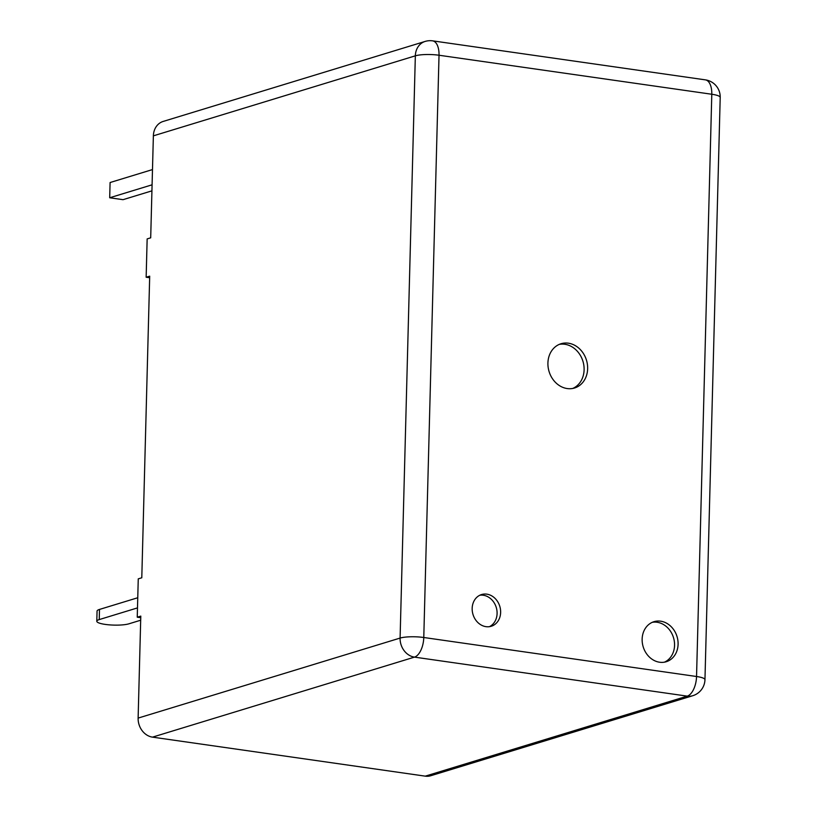 <?xml version="1.0" encoding="UTF-8"?>
<svg xmlns="http://www.w3.org/2000/svg" width="817" height="817" viewBox="0 0 817 817"><rect width="100%" height="100%" fill="white"/><g stroke="black" fill="none" stroke-linecap="round" stroke-linejoin="round"><path stroke-width="1.23" d="M486.83 594.153A16.585 14.001 73 0 0 481.56 594.551A16.585 14.001 73 0 0 472.338 611.453A16.585 14.001 73 0 0 485.972 626.659A16.585 14.001 73 0 0 491.242 626.261A16.585 14.001 73 0 0 500.464 609.359A16.585 14.001 73 0 0 486.83 594.153M489.434 626.67A16.585 14.001 73 0 0 496.736 609.359A16.585 14.001 73 0 0 483.286 595.236A16.585 14.001 73 0 0 479.834 595.225M660.657 621.186A20.946 17.688 73 0 0 653.998 621.676A20.946 17.688 73 0 0 642.356 643.03A20.946 17.688 73 0 0 659.574 662.23A20.946 17.688 73 0 0 666.233 661.739A20.946 17.688 73 0 0 677.875 640.385A20.946 17.688 73 0 0 660.657 621.186M664.435 662.168A20.946 17.688 73 0 0 674.168 640.385A20.946 17.688 73 0 0 657.113 622.258A20.946 17.688 73 0 0 652.262 622.329M568.377 343.191A23.142 19.537 73 0 0 561.024 343.743A23.142 19.537 73 0 0 548.156 367.333A23.142 19.537 73 0 0 567.192 388.555A23.142 19.537 73 0 0 574.545 388.004A23.142 19.537 73 0 0 587.403 364.413A23.142 19.537 73 0 0 568.377 343.191M572.737 388.453A23.142 19.537 73 0 0 583.695 364.413A23.142 19.537 73 0 0 564.833 344.274A23.142 19.537 73 0 0 559.277 344.376M720.206 97.407A17.269 17.269 0 0 0 705.377 79.862A17.269 8.609 -81.9 0 1 711.791 94.251A17.269 3.411 1.5 0 1 720.206 97.407L704.959 679.662A17.269 3.411 -178.5 0 0 696.544 676.507L711.791 94.251L439.025 55.239L423.778 637.495L696.544 676.507A17.269 8.609 -81.9 0 1 687.25 696.135A17.269 14.583 73 0 0 692.734 695.727L430.753 775.741A17.269 14.583 -107 0 1 425.269 776.15L687.25 696.135L414.485 657.123L152.503 737.138L425.269 776.15M152.503 737.138A17.269 14.583 -107 0 1 138.124 718.092L400.095 638.077L415.342 55.832L153.371 135.847L150.696 237.829L147.152 238.911L146.151 277.239L149.695 276.166L141.79 577.782L138.257 578.855L137.246 617.192L140.79 616.11L138.124 718.092M153.371 135.847A17.269 14.583 -107 0 1 163.145 121.447L425.126 41.432A17.269 14.583 73 0 0 415.342 55.832A17.269 3.411 -178.5 0 1 439.025 55.239A17.269 8.609 -81.9 0 0 432.612 40.85L705.377 79.862M152.085 184.816L109.692 197.765L110.091 182.528L152.483 169.579M109.692 197.765L123.03 199.675L151.931 190.851M99.5 609.431L99.235 619.582A17.269 3.411 -178.5 0 0 96.794 621.247L97.06 611.096A17.269 3.411 1.5 0 1 99.5 609.431L137.756 597.748M96.794 621.247A17.269 3.411 -178.5 0 0 105.209 624.402A17.269 3.411 -178.5 0 0 128.892 623.82L140.687 620.215M99.235 619.582L137.491 607.899M137.246 617.192L140.749 617.693M149.654 277.739L146.151 277.239M414.485 657.123A17.269 8.609 -81.9 0 0 423.778 637.495A17.269 3.411 1.5 0 0 400.095 638.077A17.269 14.583 73 0 0 414.485 657.123M692.734 695.727A17.269 17.269 0 0 0 704.959 679.662M432.612 40.85A17.269 17.269 0 0 0 425.126 41.432"/></g></svg>
